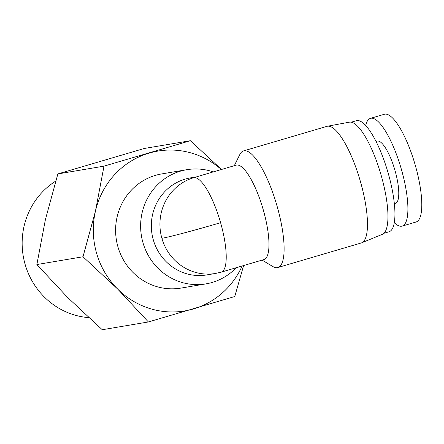 <?xml version="1.0" encoding="UTF-8"?>
<svg xmlns="http://www.w3.org/2000/svg" width="444" height="444" viewBox="0 0 444 444"><rect width="100%" height="100%" fill="white"/><g stroke="black" fill="none" stroke-linecap="round" stroke-linejoin="round"><path stroke-width="0.67" d="M55.683 181.119A73.737 70.912 80.4 0 0 25.08 264.224A73.737 70.912 80.4 0 0 88.756 317.632M243.612 265.545L234.765 296.52L148.385 321.956L102.253 329.731L67.605 297.469L36.869 264.546L45.41 219.564L57.87 173.92L144.25 148.479L190.382 140.709L221.489 169.469M236.236 267.715A57.887 55.672 -99.6 0 1 205.977 283.871L180.958 288.089A57.887 55.672 -99.6 0 1 117.904 246.736A57.887 55.672 -99.6 0 1 161.716 173.92L186.741 169.702A57.887 55.672 -99.6 0 1 213.237 171.9M205.977 283.871A57.887 55.672 -99.6 0 1 142.924 242.524A57.887 55.672 -99.6 0 1 186.741 169.702M193.834 177.639L236.153 165.151A49.206 13.392 73.6 0 1 263.348 210.112A49.206 13.392 73.6 0 1 263.952 259.551L221.206 272.144L215.484 273.465A49.206 47.325 -99.6 0 1 161.888 238.317A49.206 47.325 -99.6 0 1 193.834 177.639A49.206 13.392 73.6 0 1 220.596 222.699A49.206 13.392 73.6 0 1 221.206 272.144M262.099 260.101L272.721 266.456A60.784 16.545 -106.4 0 0 277.911 267.51A60.784 16.545 -106.4 0 0 277.161 206.438A60.784 16.545 -106.4 0 0 243.567 150.899A60.784 16.545 -106.4 0 0 239.782 154.601L234.299 165.695M277.911 267.51L361.272 242.962A60.784 16.545 -106.4 0 0 361.71 242.807A60.784 16.545 -106.4 0 0 360.522 181.89A60.784 16.545 -106.4 0 0 327.383 126.24A60.784 16.545 -106.4 0 0 326.928 126.351L243.567 150.899M215.484 273.465L206.882 274.914A49.206 47.325 -99.6 0 1 153.285 239.766A49.206 47.325 -99.6 0 1 190.526 177.872L196.226 176.906M361.71 242.807L382.417 234.299A58.469 15.912 -106.4 0 0 381.268 175.702A58.469 15.912 -106.4 0 0 349.395 122.172L327.383 126.24M365.678 125.497A56.155 15.279 73.6 0 1 370.451 118.359L384.343 114.269A56.155 15.279 73.6 0 1 415.373 165.579A56.155 15.279 73.6 0 1 416.067 222L402.175 226.09A56.155 15.279 73.6 0 1 394.3 222.683M370.451 118.359A56.155 15.279 73.6 0 1 401.481 169.669A56.155 15.279 73.6 0 1 402.175 226.09M383.971 233.261L389.027 231.774A57.887 15.756 -106.4 0 0 388.311 173.604A57.887 15.756 -106.4 0 0 356.321 120.713L351.265 122.2M376.035 141.458L377.156 141.125A32.418 8.825 73.6 0 1 395.071 170.751A32.418 8.825 73.6 0 1 395.471 203.324L394.35 203.652M57.87 173.92L104.001 166.145L190.382 140.709M36.869 264.546L83 256.771L95.454 211.128L104.001 166.145M148.385 321.956L117.649 289.033L83 256.771M242.135 265.978A81.047 77.944 -99.6 0 1 193.529 308.907A81.047 77.944 -99.6 0 1 117.649 289.033A81.047 77.944 -99.6 0 1 95.454 211.128A81.047 77.944 -99.6 0 1 149.145 153.097A81.047 77.944 -99.6 0 1 221.34 169.514M220.596 222.699A49.206 1.543 164.1 0 1 161.888 238.317"/></g></svg>
